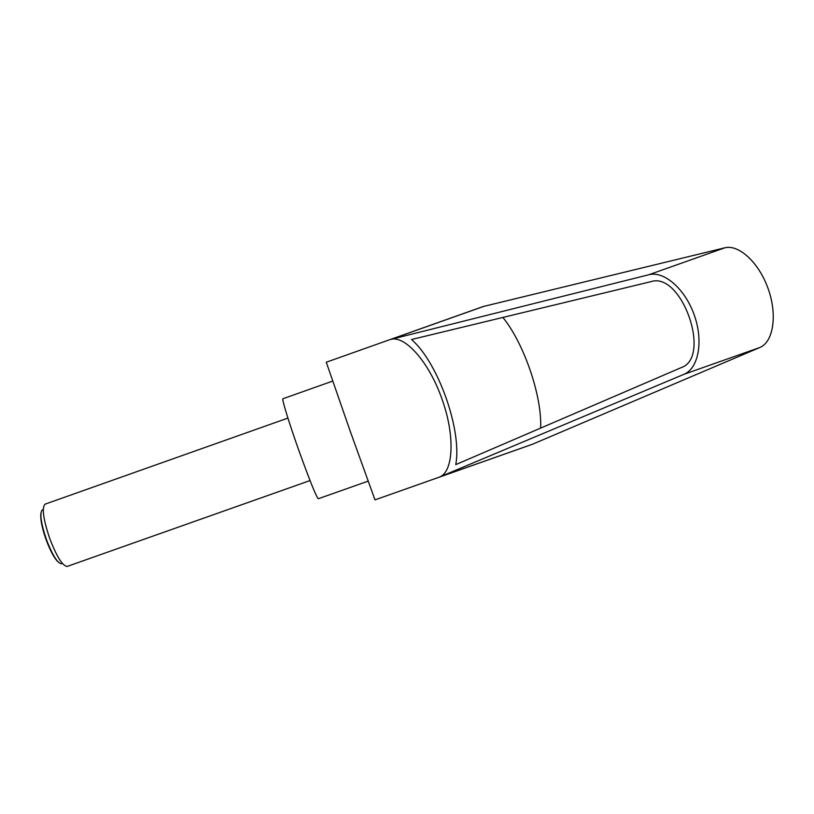 <?xml version="1.0" encoding="UTF-8"?>
<svg xmlns="http://www.w3.org/2000/svg" width="814" height="814" viewBox="0 0 814 814"><rect width="100%" height="100%" fill="white"/><g stroke="black" fill="none" stroke-linecap="round" stroke-linejoin="round"><path stroke-width="1.22" d="M310.032 480.565L67.114 566.452C62.424 565.893 56.553 556.379 49.512 537.901C43.203 518.844 41.728 507.59 45.065 504.161L287.912 418.091M42.369 509.788C39.53 512.952 40.822 522.7 46.225 539.031C52.259 554.863 57.336 563.105 61.477 563.766M58.252 562.067C54.294 558.373 50.183 550.722 45.899 539.143C41.829 527.269 40.171 518.61 40.914 513.146M482.783 306.675L326.261 362.22L350.407 431.735L374.989 499.867L531.786 444.495M483.14 306.542L724.765 247.822C738.847 244.078 759.116 262.719 768.274 289.072C777.604 315.364 773.269 342.124 759.788 347.517L532.275 444.322M390.618 339.438L648.86 274.735C663.98 270.624 685.174 288.909 694.332 315.242C703.662 341.504 698.422 368.569 683.902 374.328L439.295 477.136C453.398 472.313 455.392 436.111 442.063 399.287C429.304 362.271 404.812 334.829 390.618 339.438L483.974 306.308M332.631 381.115L282.896 398.758C281.593 398.555 288.97 422.629 298.646 449.877C309.503 480.077 316.056 496.367 318.294 498.748L318.325 498.738M650.935 281.654C681.694 271.245 712.036 357.55 681.186 367.633L455.738 464.631C462.321 430.799 438.146 362.352 411.518 339.519L650.935 281.654M502.879 317.44C524.104 343.376 542.246 396.693 540.608 428.113M439.295 477.136L532.641 444.179M648.86 274.735L724.765 247.822M683.902 374.328L759.788 347.517M368.05 481.166L318.294 498.748"/></g></svg>
